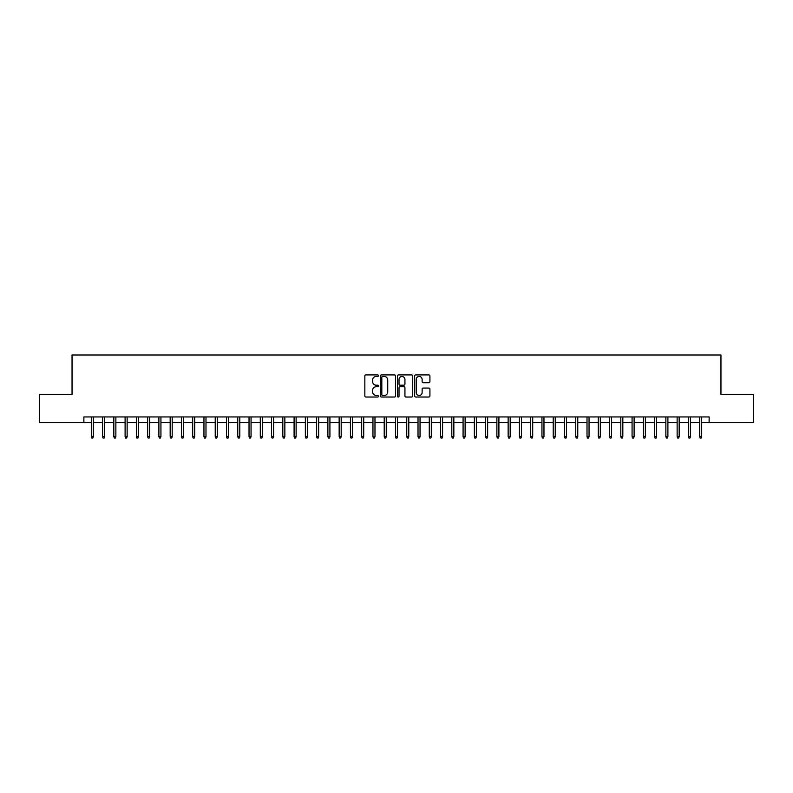 <?xml version="1.0" encoding="UTF-8"?>
<svg xmlns="http://www.w3.org/2000/svg" width="793" height="793" viewBox="0 0 793 793"><rect width="100%" height="100%" fill="white"/><g stroke="black" fill="none" stroke-linecap="round" stroke-linejoin="round"><path stroke-width="1.19" d="M378.479 375.684A0.773 0.773 0 0 0 377.696 374.911L365.95 374.911A1.11 1.11 0 0 0 364.849 376.011L364.849 395.915A1.11 1.11 0 0 0 365.95 397.025L377.696 397.025A0.773 0.773 0 0 0 378.479 396.252A0.773 0.773 0 0 0 377.696 395.479L376.179 395.479A3.539 3.539 0 0 1 372.641 391.94L372.641 390.275A3.539 3.539 0 0 1 376.179 386.736L377.696 386.736A0.773 0.773 0 0 0 378.479 385.963A0.773 0.773 0 0 0 377.696 385.19L376.179 385.19A3.539 3.539 0 0 1 372.641 381.651L372.641 379.996A3.539 3.539 0 0 1 376.179 376.457L377.696 376.457A0.773 0.773 0 0 0 378.479 375.684M428.815 382.702A1.11 1.11 0 0 0 429.925 381.602L429.925 376.011A1.11 1.11 0 0 0 428.815 374.911L415.77 374.911A1.11 1.11 0 0 0 414.66 376.011L414.66 395.915A1.11 1.11 0 0 0 415.77 397.025L428.815 397.025A1.11 1.11 0 0 0 429.925 395.915L429.925 389.175A1.11 1.11 0 0 0 428.815 388.064L423.234 388.064A1.11 1.11 0 0 0 422.124 389.175L422.124 392.515A2.954 2.954 0 0 1 419.17 395.479A2.954 2.954 0 0 1 416.216 392.515L416.216 379.411A2.954 2.954 0 0 1 419.17 376.457A2.954 2.954 0 0 1 422.124 379.411L422.124 381.602A1.11 1.11 0 0 0 423.234 382.702L428.815 382.702M83.87 422.58L39.65 422.58L39.65 394.418L72.044 394.418L72.044 354.986L720.956 354.986L720.956 394.418L753.35 394.418L753.35 422.58L709.13 422.58L709.13 416.949L83.87 416.949L83.87 422.58L91.304 422.58M395.529 376.011A1.11 1.11 0 0 0 394.428 374.911L381.374 374.911A1.11 1.11 0 0 0 380.273 376.011L380.273 395.915A1.11 1.11 0 0 0 381.374 397.025L394.428 397.025A1.11 1.11 0 0 0 395.529 395.915L395.529 376.011M398.572 374.911L411.626 374.911A1.11 1.11 0 0 1 412.727 376.011L412.727 395.915A1.11 1.11 0 0 1 411.626 397.025L406.036 397.025A1.11 1.11 0 0 1 404.936 395.915L404.936 387.846A1.11 1.11 0 0 0 403.825 386.736L400.118 386.736A1.11 1.11 0 0 0 399.018 387.846L399.018 396.252A0.773 0.773 0 0 1 398.245 397.025A0.773 0.773 0 0 1 397.471 396.252L397.471 376.011A1.11 1.11 0 0 1 398.572 374.911M93.336 422.58L102.575 422.58M104.597 422.58L113.835 422.58M115.867 422.58L125.106 422.58M127.128 422.58L136.366 422.58M138.398 422.58L147.637 422.58M149.659 422.58L158.897 422.58M160.929 422.58L170.168 422.58M172.19 422.58L181.428 422.58M183.461 422.58L192.699 422.58M194.731 422.58L203.96 422.58M205.992 422.58L215.23 422.58M217.262 422.58L226.501 422.58M228.523 422.58L237.761 422.58M239.793 422.58L249.032 422.58M251.054 422.58L260.292 422.58M262.324 422.58L271.563 422.58M273.585 422.58L282.823 422.58M284.856 422.58L294.094 422.58M296.116 422.58L305.355 422.58M307.387 422.58L316.625 422.58M318.647 422.58L327.886 422.58M329.918 422.58L339.156 422.58M341.188 422.58L350.427 422.58M352.449 422.58L361.687 422.58M363.719 422.58L372.958 422.58M374.98 422.58L384.218 422.58M386.25 422.58L395.489 422.58M397.511 422.58L406.75 422.58M408.782 422.58L418.02 422.58M420.042 422.58L429.281 422.58M431.313 422.58L440.551 422.58M442.573 422.58L451.812 422.58M453.844 422.58L463.082 422.58M465.114 422.58L474.353 422.58M476.375 422.58L485.613 422.58M487.645 422.58L496.884 422.58M498.906 422.58L508.144 422.58M510.177 422.58L519.415 422.58M521.437 422.58L530.676 422.58M532.708 422.58L541.946 422.58M543.968 422.58L553.207 422.58M555.239 422.58L564.477 422.58M566.499 422.58L575.738 422.58M577.77 422.58L587.008 422.58M589.04 422.58L598.269 422.58M600.301 422.58L609.539 422.58M611.572 422.58L620.81 422.58M622.832 422.58L632.071 422.58M634.103 422.58L643.341 422.58M645.363 422.58L654.602 422.58M656.634 422.58L665.872 422.58M667.894 422.58L677.133 422.58M679.165 422.58L688.403 422.58M690.425 422.58L699.664 422.58M701.696 422.58L709.13 422.58M382.593 376.457A0.773 0.773 0 0 0 381.82 377.23L381.82 394.706A0.773 0.773 0 0 0 382.593 395.479L384.199 395.479A3.539 3.539 0 0 0 387.737 391.94L387.737 379.996A3.539 3.539 0 0 0 384.199 376.457L382.593 376.457M404.936 379.47A2.954 2.954 0 0 0 401.972 376.516A2.954 2.954 0 0 0 399.018 379.47L399.018 384.09A1.11 1.11 0 0 0 400.118 385.19L403.825 385.19A1.11 1.11 0 0 0 404.936 384.09L404.936 379.47M91.304 436.546L91.76 438.014L92.88 438.014L93.336 436.546L91.304 436.546L91.304 416.949M93.336 436.546L93.336 416.949M102.575 436.546L103.021 438.014L104.151 438.014L104.597 436.546L102.575 436.546L102.575 416.949M104.597 436.546L104.597 416.949M113.835 436.546L114.291 438.014L115.411 438.014L115.867 436.546L113.835 436.546L113.835 416.949M115.867 436.546L115.867 416.949M125.106 436.546L125.552 438.014L126.682 438.014L127.128 436.546L125.106 436.546L125.106 416.949M127.128 436.546L127.128 416.949M136.366 436.546L136.822 438.014L137.942 438.014L138.398 436.546L136.366 436.546L136.366 416.949M138.398 436.546L138.398 416.949M147.637 436.546L148.083 438.014L149.213 438.014L149.659 436.546L147.637 436.546L147.637 416.949M149.659 436.546L149.659 416.949M158.897 436.546L159.353 438.014L160.473 438.014L160.929 436.546L158.897 436.546L158.897 416.949M160.929 436.546L160.929 416.949M170.168 436.546L170.614 438.014L171.744 438.014L172.19 436.546L170.168 436.546L170.168 416.949M172.19 436.546L172.19 416.949M181.428 436.546L181.884 438.014L183.014 438.014L183.461 436.546L181.428 436.546L181.428 416.949M183.461 436.546L183.461 416.949M192.699 436.546L193.145 438.014L194.275 438.014L194.731 436.546L192.699 436.546L192.699 416.949M194.731 436.546L194.731 416.949M203.96 436.546L204.416 438.014L205.546 438.014L205.992 436.546L203.96 436.546L203.96 416.949M205.992 436.546L205.992 416.949M215.23 436.546L215.676 438.014L216.806 438.014L217.262 436.546L215.23 436.546L215.23 416.949M217.262 436.546L217.262 416.949M226.501 436.546L226.947 438.014L228.077 438.014L228.523 436.546L226.501 436.546L226.501 416.949M228.523 436.546L228.523 416.949M237.761 436.546L238.217 438.014L239.337 438.014L239.793 436.546L237.761 436.546L237.761 416.949M239.793 436.546L239.793 416.949M249.032 436.546L249.478 438.014L250.608 438.014L251.054 436.546L249.032 436.546L249.032 416.949M251.054 436.546L251.054 416.949M260.292 436.546L260.748 438.014L261.868 438.014L262.324 436.546L260.292 436.546L260.292 416.949M262.324 436.546L262.324 416.949M271.563 436.546L272.009 438.014L273.139 438.014L273.585 436.546L271.563 436.546L271.563 416.949M273.585 436.546L273.585 416.949M282.823 436.546L283.279 438.014L284.4 438.014L284.856 436.546L282.823 436.546L282.823 416.949M284.856 436.546L284.856 416.949M294.094 436.546L294.54 438.014L295.67 438.014L296.116 436.546L294.094 436.546L294.094 416.949M296.116 436.546L296.116 416.949M305.355 436.546L305.811 438.014L306.931 438.014L307.387 436.546L305.355 436.546L305.355 416.949M307.387 436.546L307.387 416.949M316.625 436.546L317.071 438.014L318.201 438.014L318.647 436.546L316.625 436.546L316.625 416.949M318.647 436.546L318.647 416.949M327.886 436.546L328.342 438.014L329.472 438.014L329.918 436.546L327.886 436.546L327.886 416.949M329.918 436.546L329.918 416.949M339.156 436.546L339.602 438.014L340.732 438.014L341.188 436.546L339.156 436.546L339.156 416.949M341.188 436.546L341.188 416.949M350.427 436.546L350.873 438.014L352.003 438.014L352.449 436.546L350.427 436.546L350.427 416.949M352.449 436.546L352.449 416.949M361.687 436.546L362.143 438.014L363.263 438.014L363.719 436.546L361.687 436.546L361.687 416.949M363.719 436.546L363.719 416.949M372.958 436.546L373.404 438.014L374.534 438.014L374.98 436.546L372.958 436.546L372.958 416.949M374.98 436.546L374.98 416.949M384.218 436.546L384.674 438.014L385.794 438.014L386.25 436.546L384.218 436.546L384.218 416.949M386.25 436.546L386.25 416.949M395.489 436.546L395.935 438.014L397.065 438.014L397.511 436.546L395.489 436.546L395.489 416.949M397.511 436.546L397.511 416.949M406.75 436.546L407.205 438.014L408.326 438.014L408.782 436.546L406.75 436.546L406.75 416.949M408.782 436.546L408.782 416.949M418.02 436.546L418.466 438.014L419.596 438.014L420.042 436.546L418.02 436.546L418.02 416.949M420.042 436.546L420.042 416.949M429.281 436.546L429.737 438.014L430.857 438.014L431.313 436.546L429.281 436.546L429.281 416.949M431.313 436.546L431.313 416.949M440.551 436.546L440.997 438.014L442.127 438.014L442.573 436.546L440.551 436.546L440.551 416.949M442.573 436.546L442.573 416.949M451.812 436.546L452.268 438.014L453.398 438.014L453.844 436.546L451.812 436.546L451.812 416.949M453.844 436.546L453.844 416.949M463.082 436.546L463.528 438.014L464.658 438.014L465.114 436.546L463.082 436.546L463.082 416.949M465.114 436.546L465.114 416.949M474.353 436.546L474.799 438.014L475.929 438.014L476.375 436.546L474.353 436.546L474.353 416.949M476.375 436.546L476.375 416.949M485.613 436.546L486.069 438.014L487.189 438.014L487.645 436.546L485.613 436.546L485.613 416.949M487.645 436.546L487.645 416.949M496.884 436.546L497.33 438.014L498.46 438.014L498.906 436.546L496.884 436.546L496.884 416.949M498.906 436.546L498.906 416.949M508.144 436.546L508.6 438.014L509.721 438.014L510.177 436.546L508.144 436.546L508.144 416.949M510.177 436.546L510.177 416.949M519.415 436.546L519.861 438.014L520.991 438.014L521.437 436.546L519.415 436.546L519.415 416.949M521.437 436.546L521.437 416.949M530.676 436.546L531.132 438.014L532.252 438.014L532.708 436.546L530.676 436.546L530.676 416.949M532.708 436.546L532.708 416.949M541.946 436.546L542.392 438.014L543.522 438.014L543.968 436.546L541.946 436.546L541.946 416.949M543.968 436.546L543.968 416.949M553.207 436.546L553.663 438.014L554.783 438.014L555.239 436.546L553.207 436.546L553.207 416.949M555.239 436.546L555.239 416.949M564.477 436.546L564.923 438.014L566.053 438.014L566.499 436.546L564.477 436.546L564.477 416.949M566.499 436.546L566.499 416.949M575.738 436.546L576.194 438.014L577.324 438.014L577.77 436.546L575.738 436.546L575.738 416.949M577.77 436.546L577.77 416.949M587.008 436.546L587.454 438.014L588.584 438.014L589.04 436.546L587.008 436.546L587.008 416.949M589.04 436.546L589.04 416.949M598.269 436.546L598.725 438.014L599.855 438.014L600.301 436.546L598.269 436.546L598.269 416.949M600.301 436.546L600.301 416.949M609.539 436.546L609.986 438.014L611.116 438.014L611.572 436.546L609.539 436.546L609.539 416.949M611.572 436.546L611.572 416.949M620.81 436.546L621.256 438.014L622.386 438.014L622.832 436.546L620.81 436.546L620.81 416.949M622.832 436.546L622.832 416.949M632.071 436.546L632.527 438.014L633.647 438.014L634.103 436.546L632.071 436.546L632.071 416.949M634.103 436.546L634.103 416.949M643.341 436.546L643.787 438.014L644.917 438.014L645.363 436.546L643.341 436.546L643.341 416.949M645.363 436.546L645.363 416.949M654.602 436.546L655.058 438.014L656.178 438.014L656.634 436.546L654.602 436.546L654.602 416.949M656.634 436.546L656.634 416.949M665.872 436.546L666.318 438.014L667.448 438.014L667.894 436.546L665.872 436.546L665.872 416.949M667.894 436.546L667.894 416.949M677.133 436.546L677.589 438.014L678.709 438.014L679.165 436.546L677.133 436.546L677.133 416.949M679.165 436.546L679.165 416.949M688.403 436.546L688.849 438.014L689.979 438.014L690.425 436.546L688.403 436.546L688.403 416.949M690.425 436.546L690.425 416.949M699.664 436.546L700.12 438.014L701.24 438.014L701.696 436.546L699.664 436.546L699.664 416.949M701.696 436.546L701.696 416.949"/></g></svg>
